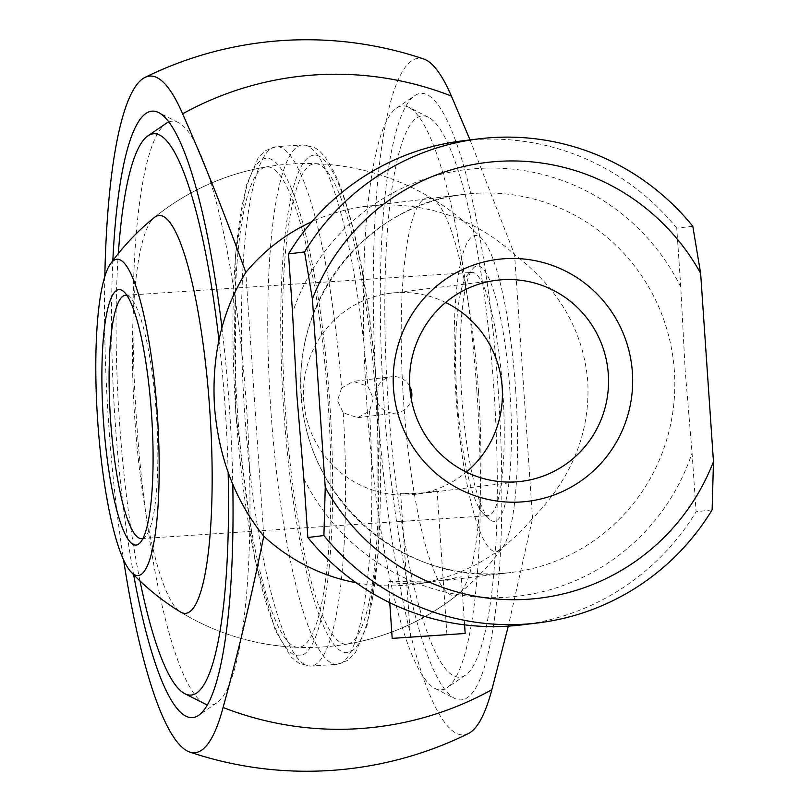 <?xml version="1.0" encoding="UTF-8"?>
<svg xmlns="http://www.w3.org/2000/svg" width="811" height="811" viewBox="0 0 811 811"><rect width="100%" height="100%" fill="white"/><g stroke="black" fill="none" stroke-linecap="round" stroke-linejoin="round"><path stroke-width="0.61" stroke-dasharray="4.05 3.04" d="M470.056 139.928L514.569 254.654C558.982 288.564 583.383 330.888 587.772 381.626C590.307 432.496 571.897 478.105 532.553 518.422L514.569 254.654A190.494 187.047 83 0 0 366.106 206.339A190.494 187.047 83 0 0 312.012 221.596M168.85 121.924A292.599 55.33 86.2 0 1 178.42 122.573A292.599 55.33 86.2 0 1 246.483 406.412A292.599 55.33 86.2 0 1 216.821 702.863A292.599 55.33 86.2 0 1 207.434 704.769M204.554 703.684A292.599 55.33 86.2 0 1 136.481 419.834A292.599 55.33 86.2 0 1 166.143 123.384M221.91 327.451A303.912 57.469 86.2 0 1 229.412 407.426A303.912 57.469 86.2 0 1 232.787 484.431M133.622 574.664A303.912 57.469 86.2 0 1 115.152 421.365A303.912 57.469 86.2 0 1 112.841 260.625M218.929 339.941A281.285 53.191 86.2 0 1 225.164 407.943A281.285 53.191 86.2 0 1 228.144 472.448M140.009 580.96A281.285 53.191 86.2 0 1 119.41 420.848A281.285 53.191 86.2 0 1 118.345 253.539M493.94 390.152A281.285 53.191 86.2 0 1 465.423 675.147A281.285 53.191 86.2 0 1 388.185 403.057A281.285 53.191 86.2 0 1 428.502 117.281A281.285 53.191 86.2 0 1 493.94 390.152M476.868 391.166A292.599 55.33 86.2 0 1 447.206 687.616A292.599 55.33 86.2 0 1 434.929 688.427A292.599 55.33 86.2 0 1 366.856 404.588A292.599 55.33 86.2 0 1 396.518 108.137A292.599 55.33 86.2 0 1 408.795 107.316A292.599 55.33 86.2 0 1 476.868 391.166M498.187 389.635A303.912 57.469 86.2 0 1 454.626 698.393A303.912 57.469 86.2 0 1 383.927 403.574A303.912 57.469 86.2 0 1 414.735 95.657A303.912 57.469 86.2 0 1 498.187 389.635M343.256 412.809A260.28 49.218 86.2 0 1 310.725 666.084A260.28 49.218 86.2 0 1 244.608 412.343A260.28 49.218 86.2 0 1 276.348 146.649A260.28 49.218 86.2 0 1 341.563 388.003L337.467 400.746L343.256 412.809L357.692 417.695L369.532 411.076L373.303 398.373L367.839 386.259L353.261 381.393L391.703 376.699A18.288 17.954 83 0 0 376 396.042A18.288 17.954 83 0 0 411.339 399.397M478.541 392.037A199.374 37.701 86.2 0 1 459.097 593.459A199.374 37.701 86.2 0 1 403.584 401.181A199.374 37.701 86.2 0 1 432.993 199.09A199.374 37.701 86.2 0 1 478.541 392.037M375.828 398.394A240.766 45.528 86.2 0 1 347.351 644.056A240.766 45.528 86.2 0 1 285.31 409.443A240.766 45.528 86.2 0 1 315.55 163.67A240.766 45.528 86.2 0 1 375.828 398.394M341.563 388.003L353.261 381.393M409.737 386.259A18.288 17.954 83 0 0 391.703 376.699M445.644 302.483A101.294 99.469 83 0 0 390.659 293.207A101.294 99.469 83 0 0 303.679 400.32A101.294 99.469 83 0 0 415.202 494.304A101.294 99.469 83 0 0 466.335 472.073M328.039 401.557A240.766 45.528 86.2 0 1 297.789 647.33A240.766 45.528 86.2 0 1 237.522 412.606A240.766 45.528 86.2 0 1 265.998 166.944A240.766 45.528 86.2 0 1 328.039 401.557M265.998 166.944A241.992 241.992 0 0 0 154.252 217.541A199.374 37.701 -93.8 0 0 134.808 418.963A199.374 37.701 -93.8 0 0 180.356 611.91A241.992 241.992 0 0 0 297.789 647.33M468.363 733.57A339.059 64.11 86.2 0 1 377.085 400.837A339.059 64.11 86.2 0 1 423.717 58.99M436.794 490.848L421.091 493.585L400.634 493.341L427.64 492.784L436.794 490.848M692.797 226.239L676.759 228.195L680.764 286.993L685.163 370.161L692.077 453.014L696.091 511.812L712.129 509.855M388.976 581.517L400.462 583.677L428.573 582.531L461.307 576.783L441.762 580.919L388.976 581.517M521.838 624.886A243.837 239.417 83 0 0 696.091 511.812M676.759 228.195A243.837 239.417 83 0 0 462.777 140.81M356.08 582.724A190.494 187.047 83 0 0 412.252 584.528A190.494 187.047 83 0 0 532.553 518.422L508.294 626.143M263.778 536.213L245.804 272.445M104.812 276.602A339.059 64.11 -93.8 0 0 123.566 559.874M126.982 295.488A121.914 23.053 86.2 0 1 129.993 297.302A121.914 23.053 86.2 0 1 156.381 414.168A121.914 23.053 86.2 0 1 145.798 536.041A121.914 23.053 86.2 0 1 143.05 538.23M515.654 390.01A158.49 29.966 86.2 0 1 502.708 547.395A158.49 29.966 86.2 0 1 456.066 397.278A158.49 29.966 86.2 0 1 482.292 239.012A158.49 29.966 86.2 0 1 515.654 390.01M502.8 391.237A121.914 23.053 86.2 0 1 487.938 515.684A121.914 23.053 86.2 0 1 483.356 513.698A121.914 23.053 86.2 0 1 456.968 396.832A121.914 23.053 86.2 0 1 467.552 274.959A121.914 23.053 86.2 0 1 471.83 272.384A121.914 23.053 86.2 0 1 502.8 391.237M509.916 390.709A128.016 24.208 86.2 0 1 489.499 519.293A128.016 24.208 86.2 0 1 461.794 396.579A128.016 24.208 86.2 0 1 472.904 268.603A128.016 24.208 86.2 0 1 509.916 390.709M674.377 371.053A190.494 187.047 83 0 0 464.652 194.316A190.494 187.047 83 0 0 301.074 395.758A190.494 187.047 83 0 0 510.798 572.505A190.494 187.047 83 0 0 674.377 371.053M369.532 411.076A260.28 49.218 86.2 0 1 337.001 664.351A260.28 49.218 86.2 0 1 270.884 410.599A260.28 49.218 86.2 0 1 302.625 144.916A260.28 49.218 86.2 0 1 367.839 386.259M377.429 398.201A249.312 47.139 86.2 0 1 347.524 652.642A249.312 47.139 86.2 0 1 283.698 409.636A249.312 47.139 86.2 0 1 313.604 155.195A249.312 47.139 86.2 0 1 377.429 398.201M329.651 401.364A249.312 47.139 86.2 0 1 299.735 655.805A249.312 47.139 86.2 0 1 235.92 412.799A249.312 47.139 86.2 0 1 265.826 158.358A249.312 47.139 86.2 0 1 329.651 401.364M303.851 478.703A214.874 210.992 83 0 0 506.926 597.22A214.874 210.992 83 0 0 692.077 453.014M680.764 286.993A214.874 210.992 83 0 0 477.689 168.485A214.874 210.992 83 0 0 292.538 312.691M366.106 206.339L464.652 194.316C369.279 203.581 292.589 297.83 301.51 395.687C305.869 501.482 408.724 587.965 510.798 572.505L441.762 580.919M216.821 702.863L198.604 715.343M465.423 675.147L447.206 687.616M434.929 688.427L454.626 698.393M337.001 664.351L347.818 660.407L355.39 652.673L367.109 625.393L378.159 553.68L377.622 398.171C370.485 301.398 357.144 228.53 337.599 179.566C326.772 155.286 318.399 149.467 313.867 147.389L302.625 144.916L276.348 146.649L265.521 150.593L257.959 158.327L246.24 185.607L235.19 257.32L235.717 412.829L254.836 559.408L275.314 630.431L290.916 656.89L299.462 663.601L310.725 666.084L337.001 664.351M347.351 644.056A241.992 241.992 0 0 0 459.097 593.459M390.659 293.207L496.788 280.251M410.437 637.132L400.634 493.341M389.756 602.674L388.327 581.761M464.581 624.855L461.307 576.783M446.922 634.648L437.119 490.858M415.202 494.304L421.091 493.585M427.64 492.784L521.331 481.359M357.692 417.695L396.133 413.012M432.993 199.09A241.992 241.992 0 0 0 315.55 163.67M396.518 108.137L414.735 95.657M428.502 117.281L408.795 107.316M178.42 122.573L158.713 112.607M412.252 584.528L428.573 582.531M145.798 536.041L140.435 542.397M180.356 611.91A241.992 241.992 0 0 0 502.708 547.395M483.356 513.698L489.499 519.293M125.411 295.316L471.83 272.384M141.509 538.616L487.938 515.684M467.552 274.959L472.904 268.603M482.292 239.012A241.992 241.992 0 0 0 154.252 217.541M129.993 297.302L123.85 291.707"/><path stroke-width="1.22" d="M312.012 221.596A190.494 187.047 83 0 0 245.804 272.445C224.941 214.54 203.885 161.673 182.617 113.844A339.059 64.11 -93.8 0 0 144.976 77.43A339.059 64.11 -93.8 0 0 104.812 276.602M123.566 559.874A339.059 64.11 -93.8 0 0 189.622 752.01A339.059 64.11 -93.8 0 0 223.086 707.486C237.532 655.329 251.096 598.234 263.778 536.213C234.967 500.397 218.524 457.11 214.479 406.331C211.6 355.492 222.042 310.866 245.804 272.445M207.434 704.769A292.599 55.33 86.2 0 1 204.554 703.684L184.847 693.719A281.285 53.191 86.2 0 1 140.009 580.96M232.787 484.431A303.912 57.469 86.2 0 1 198.604 715.343A303.912 57.469 86.2 0 1 133.622 574.664M228.144 472.448A281.285 53.191 86.2 0 1 184.847 693.719M411.339 399.397A18.288 17.954 83 0 0 409.737 386.259M466.335 472.073A101.294 99.469 83 0 0 502.181 387.192A101.294 99.469 83 0 0 445.644 302.483M608.311 374.236A101.294 99.469 83 0 0 496.788 280.251A101.294 99.469 83 0 0 409.808 387.374A101.294 99.469 83 0 0 521.331 481.359A101.294 99.469 83 0 0 608.311 374.236M131.047 571.988A241.992 241.992 0 0 0 180.356 611.91A199.374 37.701 -93.8 0 0 209.765 409.819A199.374 37.701 -93.8 0 0 154.252 217.541A241.992 241.992 0 0 0 110.641 263.605A158.49 29.966 86.2 0 1 157.283 413.722A158.49 29.966 86.2 0 1 131.047 571.988A158.49 29.966 86.2 0 1 97.695 420.99A158.49 29.966 86.2 0 1 110.641 263.605M508.294 626.143L491.861 689.705A339.059 64.11 86.2 0 1 468.363 733.57A365.751 365.751 0 0 1 189.622 752.01M423.717 58.99A339.059 64.11 86.2 0 1 451.392 96.053L470.056 139.928M446.597 634.709L410.437 637.132L446.597 634.709M393.477 388.236A121.914 119.714 83 0 0 521.23 501.958A121.914 119.714 83 0 0 632.387 372.431A121.914 119.714 83 0 0 504.645 258.709A121.914 119.714 83 0 0 393.477 388.236M325.241 487.34L323.903 535.544A243.837 239.417 83 0 0 537.886 622.929L521.838 624.886A243.837 239.417 83 0 1 307.866 537.511L303.851 478.703L296.938 395.849L292.538 312.691L288.523 253.894L304.571 251.927L312.397 299.016L325.241 487.34A219.446 215.483 83 0 0 527.86 599.258A219.446 215.483 83 0 0 713.467 461.652L700.633 273.327A219.446 215.483 83 0 0 498.005 161.409A219.446 215.483 83 0 0 312.397 299.016M464.521 633.523L392.189 638.379L464.521 633.523M537.886 622.929A243.837 239.417 83 0 0 712.129 509.855L713.467 461.652M700.633 273.327L692.797 226.239A243.837 239.417 83 0 0 478.814 138.853A243.837 239.417 83 0 0 304.571 251.927M307.866 537.511L323.903 535.544M478.814 138.853L462.777 140.81A243.837 239.417 83 0 0 288.523 253.894M118.345 253.539A281.285 53.191 86.2 0 1 147.926 135.853A281.285 53.191 86.2 0 1 218.929 339.941M112.841 260.625A303.912 57.469 86.2 0 1 158.713 112.607A303.912 57.469 86.2 0 1 221.91 327.451M263.778 536.213A190.494 187.047 83 0 0 356.08 582.724M147.926 135.853L166.143 123.384A292.599 55.33 86.2 0 1 168.85 121.924M143.05 538.23A121.914 23.053 86.2 0 1 141.509 538.616A121.914 23.053 86.2 0 1 110.549 419.763A121.914 23.053 86.2 0 1 125.411 295.316A121.914 23.053 86.2 0 1 126.982 295.488M151.556 414.421A128.016 24.208 86.2 0 1 140.435 542.397A128.016 24.208 86.2 0 1 103.423 420.291A128.016 24.208 86.2 0 1 123.85 291.707A128.016 24.208 86.2 0 1 151.556 414.421M451.392 96.053A327.624 321.693 83 0 0 314.952 74.926A327.624 321.693 83 0 0 182.617 113.844M223.086 707.486A327.624 321.693 83 0 0 359.516 728.613A327.624 321.693 83 0 0 491.861 689.705M423.727 58.99A365.751 365.751 0 0 0 144.976 77.43M392.189 638.379L389.756 602.674M465.169 633.401L464.581 624.855"/></g></svg>
